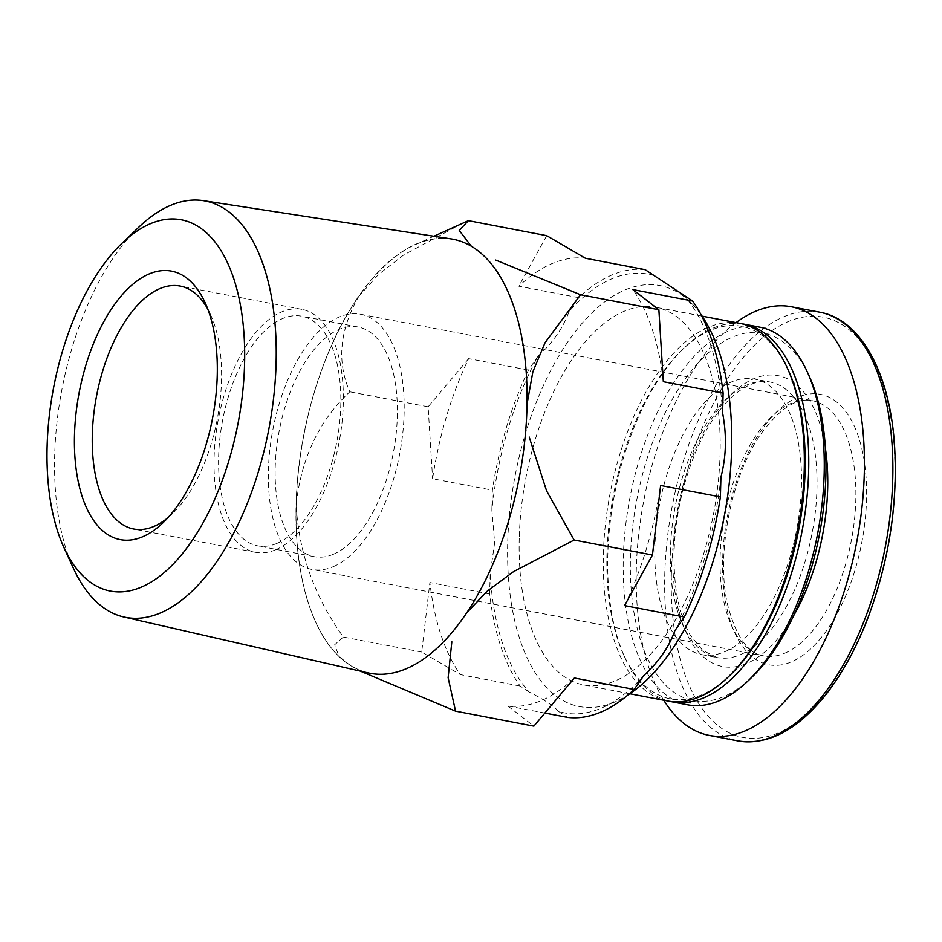 <?xml version="1.0" encoding="UTF-8"?>
<svg xmlns="http://www.w3.org/2000/svg" width="942" height="942" viewBox="0 0 942 942"><rect width="100%" height="100%" fill="white"/><g stroke="black" fill="none" stroke-linecap="round" stroke-linejoin="round"><path stroke-width="0.71" stroke-dasharray="4.71 3.53" d="M700.872 314.44A214.329 106.517 -79.2 0 0 692.288 304.042A214.329 106.517 -79.2 0 0 575.091 331.902A214.329 106.517 -79.2 0 0 507.703 543.181A214.329 106.517 -79.2 0 0 616.245 701.378A214.329 106.517 -79.2 0 0 628.067 694.89M519.242 538.329A192.239 95.542 -79.2 0 0 583.545 684.905A192.239 95.542 -79.2 0 0 713.506 514.049A192.239 95.542 -79.2 0 0 655.809 307.269A192.239 95.542 -79.2 0 0 519.242 538.329M722.655 559.819A137.685 68.425 -79.2 0 0 791.127 661.99A137.685 68.425 -79.2 0 0 866.522 499.307A137.685 68.425 -79.2 0 0 798.062 397.135A137.685 68.425 -79.2 0 0 722.655 559.819M736.032 322.623A218.226 108.448 -79.2 0 0 636.297 569.039A218.226 108.448 -79.2 0 0 663.769 700.259M654.878 547.679A140.287 69.72 -79.2 0 0 701.802 654.631A140.287 69.72 -79.2 0 0 796.638 529.957A140.287 69.72 -79.2 0 0 754.53 379.061A140.287 69.72 -79.2 0 0 654.878 547.679M809.272 376.258A187.046 92.952 -79.2 0 0 701.825 359.079A187.046 92.952 -79.2 0 0 630.445 557.947A187.046 92.952 -79.2 0 0 751.634 677.463M759.876 327.192A192.239 95.542 -79.2 0 0 623.298 558.241A192.239 95.542 -79.2 0 0 687.601 704.816M742.143 323.848A192.239 95.542 -79.2 0 0 684.116 347.975A192.239 95.542 -79.2 0 0 607.802 555.274A192.239 95.542 -79.2 0 0 624.876 657.54A192.239 95.542 -79.2 0 0 669.903 701.378M788.266 370.065A189.648 94.247 -79.2 0 0 682.232 349.776A189.648 94.247 -79.2 0 0 606.942 554.285A189.648 94.247 -79.2 0 0 623.792 655.161A189.648 94.247 -79.2 0 0 729.814 675.449M739.941 323.377A192.239 95.542 -79.2 0 0 603.375 554.426A192.239 95.542 -79.2 0 0 667.678 701.001M654.219 275.653A223.325 110.991 -79.2 0 0 569.027 311.484C563.528 327.321 553.189 342.252 538.012 356.253A223.325 110.991 -79.2 0 0 491.865 509.987L494.632 542.757L490.181 574.137A223.325 110.991 -79.2 0 0 529.216 692.052C543.828 699.435 553.602 705.888 558.559 711.434A223.325 110.991 -79.2 0 0 602.821 707.454A223.325 110.991 -79.2 0 0 643.739 675.614M722.596 412.949A223.325 110.991 -79.2 0 0 683.562 295.046M674.766 630.834A223.325 110.991 -79.2 0 0 720.913 477.111M538.012 356.253L528.438 370.076A227.316 112.969 -79.2 0 0 492.383 490.17L491.865 509.987M490.181 574.137L489.663 593.955A227.316 112.969 -79.2 0 0 520.161 686.059L529.216 692.052M558.559 711.434L567.614 717.415M645.152 269.671A227.316 112.969 -79.2 0 0 578.612 297.66L569.027 311.484M528.438 370.076L468.645 358.643A227.316 112.969 -79.2 0 0 432.602 478.736L492.383 490.17M520.161 686.059L460.379 674.625A227.316 112.969 -79.2 0 1 429.882 582.509L421.71 652.041L460.379 674.625M489.663 593.955L429.882 582.509M545.3 713.153L507.832 705.982A227.316 112.969 -79.2 0 0 574.385 677.993M624.558 605.576A227.316 112.969 -79.2 0 0 660.613 485.483M663.333 381.698A227.316 112.969 -79.2 0 0 632.836 289.594M578.612 297.66L518.83 286.215A227.316 112.969 -79.2 0 1 585.371 258.238M507.832 705.982L533.867 726.141M546.713 235.653L518.83 286.215M468.645 358.643L428.127 406.791L432.602 478.736M462.275 223.395L403.623 255.023L378.343 274.617L358.678 296.577A220.817 109.743 -79.2 0 0 296.177 504.771A220.817 109.743 -79.2 0 0 336.73 654.125A220.817 109.743 -79.2 0 0 349.046 664.451A220.817 109.743 -79.2 0 0 464.406 615.938A220.817 109.743 -79.2 0 0 526.908 407.745A220.817 109.743 -79.2 0 0 474.038 248.064A220.817 109.743 -79.2 0 0 415.069 244.755A220.817 109.743 -79.2 0 0 358.678 296.577C339.591 330.124 336.635 361.858 349.812 391.801C319.091 420.521 301.216 458.177 296.177 504.771C298.744 552.848 314.475 596.934 343.394 637.051L334.645 644.775L339.073 656.456L349.046 664.451M428.127 406.791L349.812 391.801M421.71 652.041L343.394 637.051M451.136 238.891A220.97 109.814 -79.2 0 0 296.094 504.806A220.97 109.814 -79.2 0 0 368.087 672.882M138.815 227.163A211.95 105.339 -79.2 0 0 54.671 455.728A211.95 105.339 -79.2 0 0 73.5 568.473M332.985 566.79A129.89 64.551 -79.2 0 0 402.74 433.544A129.89 64.551 -79.2 0 0 360.68 314.275A129.89 64.551 -79.2 0 0 272.862 429.717A129.89 64.551 -79.2 0 0 311.849 569.427A129.89 64.551 -79.2 0 0 332.985 566.79M333.315 554.296A116.902 58.098 -79.2 0 0 396.087 434.38A116.902 58.098 -79.2 0 0 358.231 327.027A116.902 58.098 -79.2 0 0 279.197 430.93A116.902 58.098 -79.2 0 0 314.287 556.675A116.902 58.098 -79.2 0 0 333.315 554.296M276.76 543.475A116.902 58.098 -79.2 0 0 339.544 423.559A116.902 58.098 -79.2 0 0 301.687 316.206A116.902 58.098 -79.2 0 0 222.642 420.108A116.902 58.098 -79.2 0 0 257.731 545.854A116.902 58.098 -79.2 0 0 276.76 543.475M275.582 549.787A123.673 61.466 -79.2 0 0 341.993 422.923A123.673 61.466 -79.2 0 0 301.935 309.365A123.673 61.466 -79.2 0 0 218.32 419.284A123.673 61.466 -79.2 0 0 255.447 552.306A123.673 61.466 -79.2 0 0 275.582 549.787M167.782 517.841A123.673 61.466 -79.2 0 0 172.433 513.72A123.673 61.466 -79.2 0 0 210.537 314.569A123.673 61.466 -79.2 0 0 207.746 309.035M671.363 574.373A213.928 106.316 -79.2 0 0 834.353 682.067A213.928 106.316 -79.2 0 0 843.679 325.673A213.928 106.316 -79.2 0 0 671.363 574.373M819.787 312.202A218.226 108.448 -79.2 0 0 664.769 574.479A218.226 108.448 -79.2 0 0 737.763 740.871M825.475 448.945A148.082 73.594 -79.2 0 0 742.743 384.901A148.082 73.594 -79.2 0 0 672.941 553.625A148.082 73.594 -79.2 0 0 712.258 662.968A148.082 73.594 -79.2 0 0 793.529 615.88M670.374 550.634A140.287 69.72 -79.2 0 0 717.298 657.598A140.287 69.72 -79.2 0 0 812.145 532.925A140.287 69.72 -79.2 0 0 770.038 382.028A140.287 69.72 -79.2 0 0 670.374 550.634M784.674 653.23A129.89 64.551 -79.2 0 0 854.429 519.984A129.89 64.551 -79.2 0 0 812.369 400.715A129.89 64.551 -79.2 0 0 724.551 516.157A129.89 64.551 -79.2 0 0 763.538 655.867A129.89 64.551 -79.2 0 0 784.674 653.23M701.802 654.631L717.298 657.598L702.72 650.451L690.392 635.332C678.97 615.35 673.542 587.761 674.095 552.554C675.073 504.983 690.863 451.819 713.518 418.778C721.03 407.721 728.79 399.055 736.809 392.79C749.255 383.465 760.335 379.873 770.038 382.028L754.53 379.061M623.792 655.161L624.876 657.54M682.232 349.776L684.116 347.975M702.061 316.123L655.809 307.269M629.786 693.759L583.545 684.905M692.288 304.042L683.668 295.117M616.245 701.378L602.821 707.454M336.73 654.125L339.026 656.492M415.069 244.755L433.909 236.23M360.68 314.275L812.369 400.715C796.944 397.159 779.623 408.475 760.371 434.651C728.708 480.82 716.191 560.125 727.907 605.847C736.173 636.839 748.042 653.513 763.538 655.867L311.849 569.427M358.231 327.027L301.687 316.206M314.287 556.675L257.731 545.854M301.935 309.365L180.157 286.062M255.447 552.306L133.67 529.004M210.537 314.569L205.109 302.688M172.433 513.72L162.99 522.763"/><path stroke-width="1.41" d="M628.067 694.89A214.329 106.517 -79.2 0 0 724.292 516.11A214.329 106.517 -79.2 0 0 700.872 314.44M663.769 700.259A218.226 108.448 -79.2 0 0 709.291 735.419A218.226 108.448 -79.2 0 0 856.831 541.473A218.226 108.448 -79.2 0 0 791.327 306.762A218.226 108.448 -79.2 0 0 736.032 322.623M669.903 701.378A192.239 95.542 -79.2 0 0 672.105 701.849L687.601 704.816A192.239 95.542 -79.2 0 0 747.854 681.066L751.634 677.463A187.046 92.952 -79.2 0 0 809.272 376.258L807.106 371.501A192.239 95.542 -79.2 0 0 759.876 327.192L744.368 324.225A192.239 95.542 -79.2 0 0 742.143 323.848M747.854 681.066A192.239 95.542 -79.2 0 0 807.106 371.501M672.105 701.849A192.239 95.542 -79.2 0 0 802.078 530.994A192.239 95.542 -79.2 0 0 744.368 324.225M629.786 693.759L667.678 701.001A192.239 95.542 -79.2 0 0 727.931 677.263L729.814 675.449A189.648 94.247 -79.2 0 0 788.266 370.065L787.171 367.686A192.239 95.542 -79.2 0 0 739.941 323.377L702.061 316.123M727.931 677.263A192.239 95.542 -79.2 0 0 787.171 367.686M545.3 713.153L567.614 717.415A227.316 112.969 -79.2 0 0 634.166 689.438L643.739 675.614C658.917 661.614 669.256 646.695 674.766 630.834L684.339 617.01A227.316 112.969 -79.2 0 0 720.394 496.917L720.913 477.111C726.282 456.705 726.847 435.322 722.596 412.949L723.115 393.144A227.316 112.969 -79.2 0 0 692.617 301.028L645.152 269.671L585.371 258.238L546.713 235.653L468.398 220.663L433.909 236.23M634.166 689.438L574.385 677.993L533.867 726.141L455.551 711.163L448.133 677.698L451.83 641.796M720.394 496.917L660.613 485.483L652.441 555.003L574.125 540.013L546.584 490.864L529.204 437.041M684.339 617.01L624.558 605.576L652.441 555.003M692.617 301.028L632.836 289.594L658.87 309.753L580.543 294.764L495.68 260.051M723.115 393.144L663.333 381.698L658.87 309.753M360.256 671.093L455.551 711.163M466.525 612.995L487.308 591.07L513.531 571.629L574.125 540.013M527.073 403.859L532.866 371.796L544.994 342.829L580.543 294.764M471.306 246.192L459.237 230.449L468.398 220.663M63.891 547.479L73.5 568.473A211.95 105.339 -79.2 0 0 123.72 616.951L368.087 672.882A220.97 109.814 -79.2 0 0 519.395 476.899A220.97 109.814 -79.2 0 0 451.136 238.891L203.39 200.658A211.95 105.339 -79.2 0 0 138.815 227.163L122.13 243.13A189.001 93.929 -79.2 0 0 47.1 446.944A189.001 93.929 -79.2 0 0 63.891 547.479A189.001 93.929 -79.2 0 0 191.179 541.968A189.001 93.929 -79.2 0 0 238.385 295.246A189.001 93.929 -79.2 0 0 122.13 243.13M123.72 616.951A211.95 105.339 -79.2 0 0 268.87 428.951A211.95 105.339 -79.2 0 0 203.39 200.658M142.395 536.858A136.661 67.918 -79.2 0 0 162.99 522.763A136.661 67.918 -79.2 0 0 205.109 302.688A136.661 67.918 -79.2 0 0 83.555 373.362A136.661 67.918 -79.2 0 0 142.395 536.858M207.746 309.035A123.673 61.466 -79.2 0 0 180.157 286.062A123.673 61.466 -79.2 0 0 96.543 395.981A123.673 61.466 -79.2 0 0 133.67 529.004A123.673 61.466 -79.2 0 0 153.793 526.484A123.673 61.466 -79.2 0 0 167.782 517.841M819.787 312.202C860.329 319.373 889.366 371.866 894.405 443.341C898.221 501.721 889.483 559.678 868.194 617.21C856.431 647.931 842.207 673.895 825.486 695.09C797.05 730.344 767.801 745.605 737.763 740.871A218.226 108.448 -79.2 0 0 885.292 546.913A218.226 108.448 -79.2 0 0 819.787 312.202L791.327 306.762M793.529 615.88A148.082 73.594 -79.2 0 0 825.475 448.945M737.763 740.871L709.291 735.419M683.668 295.117L682.667 294.081"/></g></svg>
